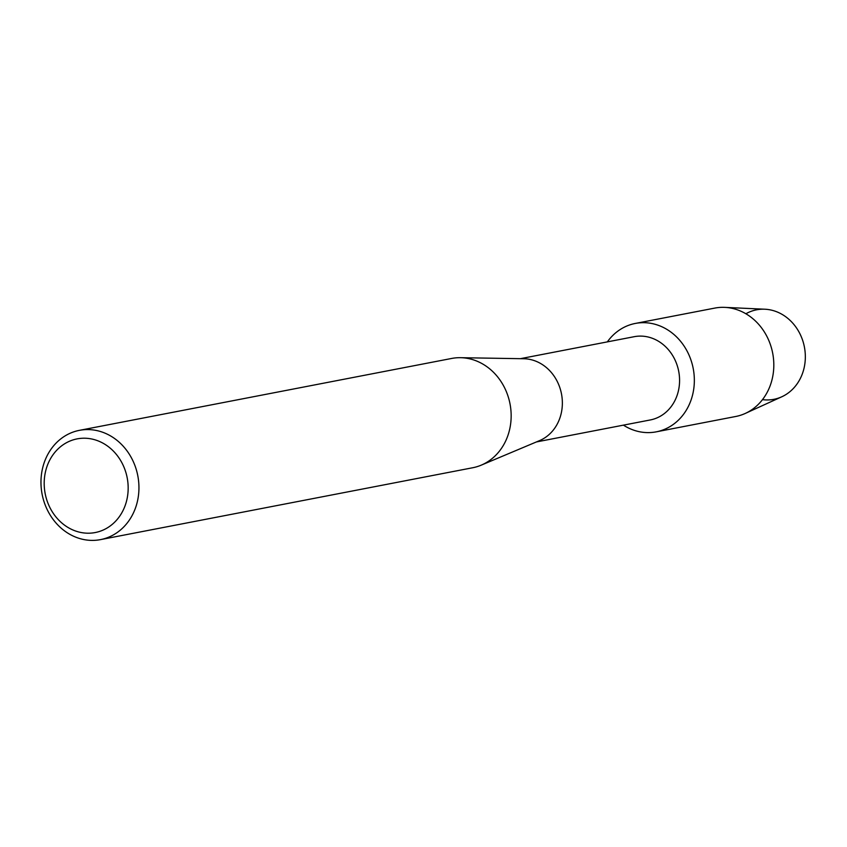 <?xml version="1.0" encoding="UTF-8"?>
<svg xmlns="http://www.w3.org/2000/svg" width="847" height="847" viewBox="0 0 847 847"><rect width="100%" height="100%" fill="white"/><g stroke="black" fill="none" stroke-linecap="round" stroke-linejoin="round"><path stroke-width="1.27" d="M745.889 313.761A45.579 39.904 79.1 0 1 790.24 320.537A45.579 39.904 79.1 0 1 803.792 369.197A45.579 39.904 79.1 0 1 762.48 399.646M520.333 358.683L634.212 336.693A42.403 37.12 79.1 0 1 678.14 391.928A42.403 37.12 79.1 0 1 650.295 419.953L536.416 441.943M692.475 395.358A55.203 48.321 79.1 0 1 623.413 425.141A55.203 48.321 79.1 0 0 656.224 431.843A55.203 48.321 79.1 0 0 692.475 395.358A55.203 48.321 79.1 0 0 667.711 329.896A55.203 48.321 79.1 0 0 607.341 341.881A55.203 48.321 79.1 0 1 635.292 323.448A55.203 48.321 79.1 0 1 692.475 395.358M79.406 430.35L451.61 358.461A55.648 48.724 79.1 0 1 460.45 357.688L523.732 358.736A42.403 37.12 79.1 0 1 560.926 414.564A42.403 37.12 79.1 0 1 539.55 440.62L481.212 465.162A55.648 48.724 79.1 0 1 472.721 467.745L100.507 539.624A55.648 48.724 79.1 0 1 42.858 467.121A55.648 48.724 79.1 0 1 79.406 430.35A55.648 48.724 79.1 0 1 137.055 502.853A55.648 48.724 79.1 0 1 100.507 539.624M460.45 357.688A55.648 48.724 79.1 0 1 509.269 430.964A55.648 48.724 79.1 0 1 481.212 465.162M126.552 501.022A47.697 41.757 79.1 0 1 74.642 530.677A47.697 41.757 79.1 0 1 45.812 470.403A47.697 41.757 79.1 0 1 97.723 440.747A47.697 41.757 79.1 0 1 126.552 501.022M635.292 323.448L714.762 308.096A55.203 48.321 79.1 0 1 724.799 307.376L764.862 309.219A45.579 39.904 79.1 0 1 803.792 369.197A45.579 39.904 79.1 0 1 781.781 396.788L745.286 413.431A55.203 48.321 79.1 0 1 735.704 416.491L656.224 431.843M724.799 307.376A55.203 48.321 79.1 0 1 771.945 380.007A55.203 48.321 79.1 0 1 745.286 413.431"/></g></svg>
